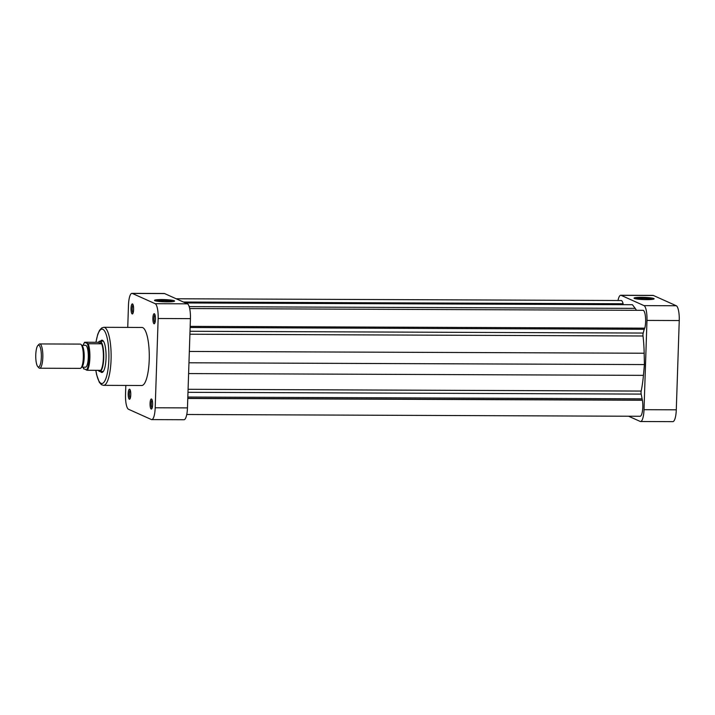 <?xml version="1.0" encoding="UTF-8"?>
<svg xmlns="http://www.w3.org/2000/svg" width="715" height="715" viewBox="0 0 715 715"><rect width="100%" height="100%" fill="white"/><g stroke="black" fill="none" stroke-linecap="round" stroke-linejoin="round"><path stroke-width="1.07" d="M189.69 308.549L643.044 310.328A10.323 2.646 90.2 0 1 645.627 321.83A10.323 2.646 90.2 0 1 644.787 328.158L190.172 326.38M644.474 328.158L643.205 333.056A2.431 0.626 -89.8 0 0 643.017 335.987A52.821 13.558 90.2 0 1 644.17 353.228L644.412 364.57L643.437 375.357A52.821 13.558 90.2 0 1 641.185 391.069A2.431 0.626 -89.8 0 0 641.176 394.09L642.401 400.239A10.323 2.646 90.2 0 1 642.794 407.13A10.323 2.646 90.2 0 1 640.131 416.273L186.758 414.494M176.194 298.772L621.183 300.514A10.323 2.646 90.2 0 1 623.096 303.759L623.069 304.67M185.525 302.963L632.435 304.715L635.197 308.371A52.821 13.558 90.2 0 1 636.439 310.301M644.412 364.57L188.966 362.782M642.124 398.818L187.822 397.04M642.088 400.096L187.786 398.318M642.401 400.239L187.777 398.461M623.096 303.759L183.469 302.034M644.429 329.302L190.136 327.515M38.914 345.22A10.931 2.806 -89.8 0 0 37.85 345.533A10.931 2.806 -89.8 0 0 35.75 356.061A10.931 2.806 -89.8 0 0 37.77 366.607A10.931 2.806 -89.8 0 0 38.19 366.929A10.931 2.806 -89.8 0 0 41.336 357.321A10.931 2.806 -89.8 0 0 38.914 345.22M37.85 345.533L38.95 344.371A12.146 3.119 90.2 0 1 39.772 343.933A12.146 3.119 90.2 0 1 40.129 344.013A12.146 3.119 90.2 0 1 42.837 356.776A12.146 3.119 90.2 0 1 39.682 368.225A12.146 3.119 90.2 0 1 39.325 368.145A12.146 3.119 90.2 0 1 38.851 367.787L37.77 366.607M39.682 368.225L80.169 368.377A12.146 3.119 -89.8 0 0 81.001 367.948A12.146 3.119 -89.8 0 0 83.333 356.249A12.146 3.119 -89.8 0 0 81.09 344.532A12.146 3.119 -89.8 0 0 80.616 344.174A12.146 3.119 -89.8 0 0 80.268 344.094L39.772 343.933M81.725 367.17L85.46 367.188A10.931 2.806 -89.8 0 0 88.294 356.892A10.931 2.806 -89.8 0 0 85.863 345.399A10.931 2.806 -89.8 0 0 85.541 345.327L81.814 345.318M100.073 341.538A14.872 3.816 -89.8 0 0 98.625 341.967A14.872 3.816 -89.8 0 0 98.357 342.297L101.691 343.79A14.872 3.816 -89.8 0 0 100.073 341.538M98.652 370.79A15.176 3.897 -89.8 0 0 98.786 370.942A15.176 3.897 -89.8 0 0 99.376 371.398A15.176 3.897 -89.8 0 0 99.814 371.496A15.176 3.897 -89.8 0 0 103.764 357.187A15.176 3.897 -89.8 0 0 100.377 341.234A15.176 3.897 -89.8 0 0 99.939 341.135A15.176 3.897 -89.8 0 0 98.902 341.681A15.176 3.897 -89.8 0 0 98.759 341.833M98.25 370.325A14.872 3.816 -89.8 0 0 98.518 370.647A14.872 3.816 -89.8 0 0 99.09 371.094A14.872 3.816 -89.8 0 0 100.806 370.334A14.872 3.816 -89.8 0 0 103.371 358.009A14.872 3.816 -89.8 0 0 101.691 343.79L88.195 343.736A14.872 3.816 90.2 0 1 89.876 357.956A14.872 3.816 90.2 0 1 87.31 370.281L100.806 370.334M84.862 342.244L98.357 342.297M81.001 367.948L82.1 366.777A10.931 2.806 -89.8 0 0 84.2 356.249A10.931 2.806 -89.8 0 0 82.18 345.711L81.09 344.532M83.19 345.318A14.264 3.664 -89.8 0 1 84.665 342.413L88.195 343.736M87.31 370.281L83.977 368.779M641.525 297.324A10.046 1.099 -178.1 0 1 654.055 298.924A10.046 1.099 -178.1 0 1 646.637 299.621A10.046 1.099 -178.1 0 1 634.098 298.262A10.046 1.099 -178.1 0 1 641.525 297.324M652.491 299.353A9.081 0.992 1.9 0 0 641.739 298.396A9.081 0.992 1.9 0 0 635.635 298.79M628.574 416.228L640.175 421.43A13.362 3.432 -89.8 0 0 640.56 421.519A13.362 3.432 -89.8 0 0 644.009 409.686L646.977 320.418A13.362 3.432 -89.8 0 0 644.018 305.627L676.292 305.752L653.421 295.483L621.147 295.358L644.018 305.627M621.147 295.358A13.362 3.432 -89.8 0 0 620.754 295.268A13.362 3.432 -89.8 0 0 618.01 300.506M676.292 305.752A13.362 3.432 90.2 0 1 679.25 320.543L676.292 409.811A13.362 3.432 90.2 0 1 672.833 421.644L640.56 421.519M620.754 295.268L653.027 295.393A13.362 3.432 90.2 0 1 653.421 295.483M100.574 341.135A16.15 4.147 90.2 0 1 103.094 340.76A16.15 4.147 90.2 0 1 106.043 358.17A16.15 4.147 90.2 0 1 102.969 371.898A16.15 4.147 90.2 0 1 100.458 371.496M99.814 371.496L102.808 371.505A15.176 3.897 -89.8 0 0 103.407 371.326M155.459 319.31A5.041 1.296 90.2 0 1 154.503 323.6A5.041 1.296 90.2 0 1 152.894 318.166A5.041 1.296 90.2 0 1 154.538 313.885A5.041 1.296 90.2 0 1 155.459 319.31M154.967 314.725A4.067 1.046 -89.8 0 0 154.083 318.273A4.067 1.046 -89.8 0 0 154.941 322.76M152.626 404.601A5.041 1.296 90.2 0 1 151.669 408.891A5.041 1.296 90.2 0 1 150.061 403.457A5.041 1.296 90.2 0 1 151.705 399.167A5.041 1.296 90.2 0 1 152.626 404.601M152.143 400.007A4.067 1.046 -89.8 0 0 151.249 403.564A4.067 1.046 -89.8 0 0 152.107 408.05M130.774 394.796A5.041 1.296 90.2 0 1 129.817 399.077A5.041 1.296 90.2 0 1 128.208 393.643A5.041 1.296 90.2 0 1 129.853 389.362A5.041 1.296 90.2 0 1 130.774 394.796M130.291 390.202A4.067 1.046 -89.8 0 0 129.397 393.759A4.067 1.046 -89.8 0 0 130.255 398.246M133.607 309.506A5.041 1.296 90.2 0 1 132.65 313.787A5.041 1.296 90.2 0 1 131.042 308.353A5.041 1.296 90.2 0 1 132.686 304.072A5.041 1.296 90.2 0 1 133.607 309.506M133.124 304.912A4.067 1.046 -89.8 0 0 132.23 308.469A4.067 1.046 -89.8 0 0 133.088 312.956M167.087 301.864A10.046 1.099 -178.1 0 1 154.547 300.506A10.046 1.099 -178.1 0 1 161.974 299.567A10.046 1.099 -178.1 0 1 174.505 301.167A10.046 1.099 -178.1 0 1 167.087 301.864M172.941 301.596A9.081 0.992 1.9 0 0 162.189 300.649A9.081 0.992 1.9 0 0 156.084 301.033M149.221 359.797A29.02 7.445 -89.8 0 0 141.945 327.461L103.809 327.309A29.02 7.445 90.2 0 1 111.075 359.645A29.02 7.445 90.2 0 1 103.577 385.349L141.722 385.501A29.02 7.445 -89.8 0 0 149.221 359.797M103.523 341.332A15.176 3.897 -89.8 0 0 102.933 341.144L99.939 341.135M132.32 293.445A13.362 3.432 -89.8 0 0 131.935 293.356L164.209 293.481A13.362 3.432 90.2 0 1 164.593 293.57L132.32 293.445L155.191 303.705L187.464 303.83L164.593 293.57M187.464 303.83A13.362 3.432 90.2 0 1 190.431 318.631L158.149 318.506L155.191 407.773L187.464 407.899L190.431 318.631M187.464 407.899A13.362 3.432 90.2 0 1 184.014 419.732L151.741 419.607A13.362 3.432 -89.8 0 0 155.191 407.773M131.935 293.356A13.362 3.432 -89.8 0 0 128.477 305.189L127.744 327.399M125.822 385.439L125.518 394.457A13.362 3.432 -89.8 0 0 128.477 409.248L151.348 419.517A13.362 3.432 -89.8 0 0 151.741 419.607M158.149 318.506A13.362 3.432 -89.8 0 0 155.191 303.705M643.205 333.056L190.011 331.277M643.017 335.987L189.913 334.218M644.17 353.228L189.341 351.449M643.437 375.357L188.608 373.57M641.185 391.069L188.081 389.3M641.176 394.09L187.982 392.312M635.197 308.371L189.189 306.619M83.101 367.179A14.264 3.664 -89.8 0 0 83.78 368.958M86.336 370.102A14.264 3.664 -89.8 0 0 89.134 357.884A14.264 3.664 -89.8 0 0 87.221 343.558M679.25 320.543L646.977 320.418M644.009 409.686L676.292 409.811M95.89 370.316A27.197 6.98 -89.8 0 0 103.309 382.909A27.197 6.98 -89.8 0 0 108.859 359.431A27.197 6.98 -89.8 0 0 104.274 330.571A27.197 6.98 -89.8 0 0 96.007 342.288M84.54 342.297L83.146 345.318M83.056 367.179L83.655 368.869M103.809 327.309L101.682 327.953L99.519 330.321L97.714 334.414L95.917 342.288M95.81 370.307L96.588 374.597L99.305 382.293L101.459 384.697L103.577 385.349"/></g></svg>
